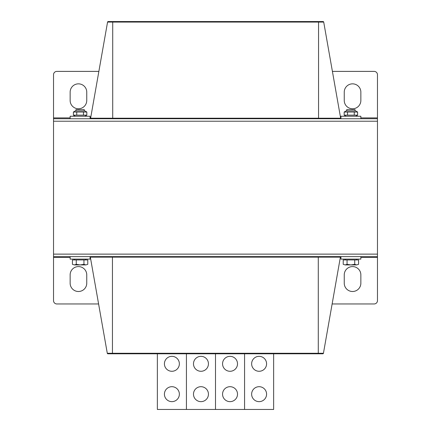 <?xml version="1.0" encoding="UTF-8"?>
<svg xmlns="http://www.w3.org/2000/svg" width="431" height="431" viewBox="0 0 431 431"><rect width="100%" height="100%" fill="white"/><g stroke="black" fill="none" stroke-linecap="round" stroke-linejoin="round"><path stroke-width="0.65" d="M53.53 256.617L377.47 256.617L377.47 254.123L53.53 254.123L377.47 254.123L377.47 121.224L53.53 121.224L53.53 300.639A3.324 3.324 0 0 0 56.849 303.963L98.597 303.963M360.86 100.461A8.308 8.308 0 0 1 352.553 108.763A8.308 8.308 0 0 1 344.245 100.461L344.245 92.153A8.308 8.308 0 0 1 352.553 83.846A8.308 8.308 0 0 1 360.86 92.153L360.86 100.461M98.866 71.39L56.849 71.39A3.324 3.324 0 0 0 53.53 74.708L53.53 117.9L70.14 117.9M377.47 118.735L53.53 118.735L53.53 121.224L377.47 121.224L377.47 74.708A3.324 3.324 0 0 0 374.151 71.39L332.403 71.39M86.755 100.461A8.308 8.308 0 0 1 78.447 108.763A8.308 8.308 0 0 1 70.14 100.461L70.14 92.153A8.308 8.308 0 0 1 78.447 83.846A8.308 8.308 0 0 1 86.755 92.153L86.755 100.461M53.53 118.735L53.53 117.9M108.186 21.55A0.63 0.63 0 0 0 107.561 22.073L323.708 22.073A0.63 0.63 0 0 0 323.083 21.55L108.186 21.55A0.63 0.63 0 0 0 107.561 22.073L90.612 118.207A0.63 0.63 0 0 1 90.074 118.724M323.708 22.073L340.657 118.207L90.612 118.207M340.926 118.622A0.63 0.63 0 0 1 340.657 118.207M70.14 274.892A8.308 8.308 0 0 1 78.447 266.584A8.308 8.308 0 0 1 86.755 274.892L86.755 283.194A8.308 8.308 0 0 1 78.447 291.501A8.308 8.308 0 0 1 70.14 283.194L70.14 274.892M332.134 303.963L374.151 303.963A3.324 3.324 0 0 0 377.47 300.639L377.47 257.447L360.86 257.447M344.245 274.892A8.308 8.308 0 0 1 352.553 266.584A8.308 8.308 0 0 1 360.86 274.892L360.86 283.194A8.308 8.308 0 0 1 352.553 291.501A8.308 8.308 0 0 1 344.245 283.194L344.245 274.892M377.47 256.617L377.47 257.447M107.292 353.275L90.343 257.14L112.448 257.14L112.448 353.275L318.283 353.275L318.283 257.14L340.388 257.14L323.439 353.275A0.63 0.63 0 0 1 322.814 353.797A0.63 0.63 0 0 0 323.439 353.275L318.283 353.275L318.283 353.797L322.814 353.797A0.63 0.63 0 0 0 323.439 353.275A0.63 0.63 0 0 1 322.814 353.797L107.917 353.797L112.448 353.797L112.448 353.275L107.292 353.275A0.63 0.63 0 0 0 107.917 353.797M90.074 256.725A0.63 0.63 0 0 1 90.343 257.14M340.388 257.14A0.63 0.63 0 0 1 340.926 256.623M171.894 386.693A7.478 7.478 0 0 0 165.418 397.91A7.478 7.478 0 0 0 178.364 397.91A7.478 7.478 0 0 0 171.894 386.693M171.894 356.335A7.478 7.478 0 0 0 165.418 367.546A7.478 7.478 0 0 0 178.364 367.546A7.478 7.478 0 0 0 171.894 356.335M157.358 353.797L157.358 409.45L186.429 409.45L186.429 353.797L186.429 409.45L215.5 409.45L215.5 353.797L215.5 409.45L244.571 409.45L244.571 353.797L244.571 409.45L273.642 409.45L273.642 353.797M200.965 386.693A7.478 7.478 0 0 0 194.489 397.91A7.478 7.478 0 0 0 207.44 397.91A7.478 7.478 0 0 0 200.965 386.693M200.965 356.335A7.478 7.478 0 0 0 194.489 367.546A7.478 7.478 0 0 0 207.44 367.546A7.478 7.478 0 0 0 200.965 356.335M230.035 386.693A7.478 7.478 0 0 0 223.56 397.91A7.478 7.478 0 0 0 236.511 397.91A7.478 7.478 0 0 0 230.035 386.693M230.035 356.335A7.478 7.478 0 0 0 223.56 367.546A7.478 7.478 0 0 0 236.511 367.546A7.478 7.478 0 0 0 230.035 356.335M259.106 386.693A7.478 7.478 0 0 0 252.636 397.91A7.478 7.478 0 0 0 265.582 397.91A7.478 7.478 0 0 0 259.106 386.693M259.106 356.335A7.478 7.478 0 0 0 252.636 367.546A7.478 7.478 0 0 0 265.582 367.546A7.478 7.478 0 0 0 259.106 356.335M90.074 118.735L90.074 116.241L70.14 116.241L70.14 118.735M360.86 118.735L360.86 116.241L340.926 116.241L340.926 118.735M70.14 256.617L70.14 259.106L90.074 259.106L90.074 256.617M340.926 256.617L340.926 259.106L360.86 259.106L360.86 256.617M75.958 110.923L75.958 109.598L84.26 109.598L84.26 110.923M87.784 264.327L85.866 264.92L87.784 264.327L87.784 259.936L83.943 259.936L83.943 264.327L85.866 264.92L80.107 264.92L83.943 264.327M72.435 264.327L74.353 264.92L72.435 264.327L72.435 259.936L83.943 259.936M76.271 264.327L80.107 264.92L74.353 264.92L76.271 264.327L76.271 259.936M74.541 259.106L74.541 259.936M346.739 110.923L346.739 109.598L355.042 109.598L355.042 110.923M358.565 264.327L356.647 264.92L358.565 264.327L358.565 259.936L354.729 259.936L354.729 264.327L356.647 264.92L350.893 264.92L354.729 264.327M343.216 264.327L345.134 264.92L343.216 264.327L343.216 259.936L354.729 259.936M347.057 264.327L350.893 264.92L345.134 264.92L347.057 264.327L347.057 259.936M345.328 259.106L345.328 259.936M75.29 110.923L84.929 110.923L86.825 112.022L73.394 112.022L75.29 110.923M75.29 116.241L73.394 115.147L86.825 115.147L86.825 112.022M83.463 112.022L83.463 115.147M76.75 112.022L76.75 115.147M73.394 112.022L73.394 115.147M346.071 110.923L355.71 110.923L357.606 112.022L344.175 112.022L346.071 110.923M346.071 116.241L344.175 115.147L357.606 115.147L357.606 112.022M354.25 112.022L354.25 115.147M347.537 112.022L347.537 115.147M344.175 112.022L344.175 115.147M90.074 117.9L90.666 117.9M340.603 117.9L340.926 117.9M360.86 117.9L377.47 117.9M112.717 118.735L112.717 21.55M318.552 118.735L318.552 21.55M340.926 257.447L340.334 257.447M90.397 257.447L90.074 257.447M70.14 257.447L53.53 257.447M112.448 256.617L112.448 257.14L318.283 257.14L318.283 256.617M85.672 259.936L85.672 259.106M356.459 259.936L356.459 259.106M84.929 116.241L86.825 115.147M355.71 116.241L357.606 115.147"/></g></svg>
